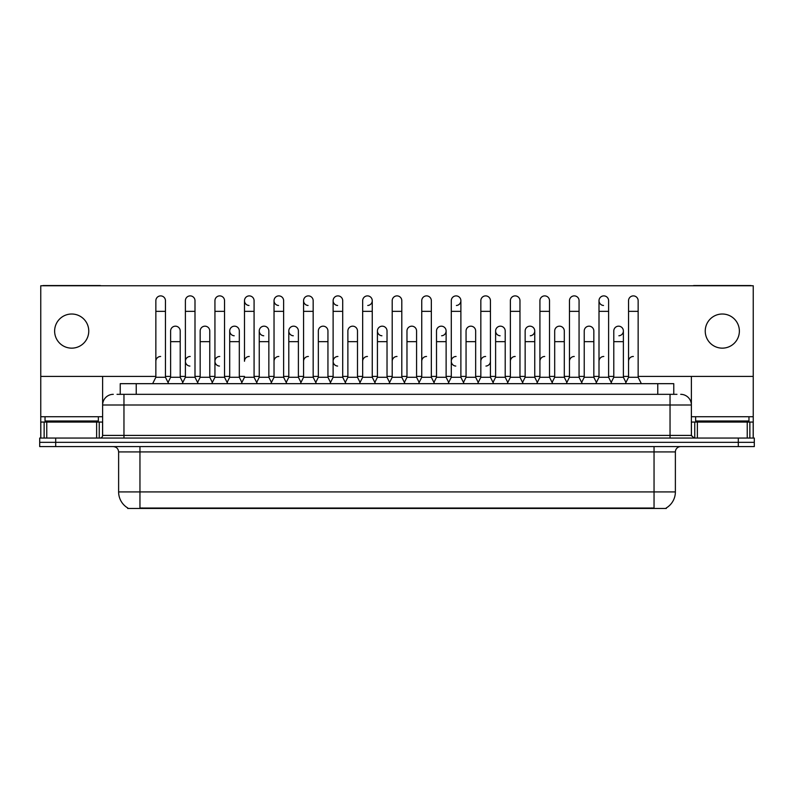 <?xml version="1.0" encoding="UTF-8"?>
<svg xmlns="http://www.w3.org/2000/svg" width="794" height="794" viewBox="0 0 794 794"><rect width="100%" height="100%" fill="white"/><g stroke="black" fill="none" stroke-linecap="round" stroke-linejoin="round"><path stroke-width="1.19" d="M120.231 394.33L120.231 383.671L673.769 383.671L673.769 394.33M666.305 507.932L666.305 508.458L127.695 508.458L127.695 507.932M127.854 508.031A18.669 18.669 0 0 1 118.624 491.923L139.952 491.923L139.952 508.031L654.048 508.031L654.048 491.923L675.376 491.923L675.376 451.925A5.33 5.33 0 0 1 680.706 446.595M118.624 491.923L118.624 451.925C118.306 448.689 116.529 446.913 113.294 446.595M666.146 508.031A18.669 18.669 0 0 0 675.376 491.923M754.3 446.595L754.3 442.327L39.7 442.327L39.7 446.595L55.699 446.595L55.699 442.327L39.7 442.327L39.7 438.06L55.699 438.06L55.699 442.327L754.3 442.327L754.3 446.595L55.699 446.595M117.274 394.33L676.974 394.33M117.026 394.33L123.963 394.33L123.963 405L102.625 405L102.625 435.4A2.67 2.67 0 0 1 99.965 438.06M113.294 394.33A10.669 10.669 0 0 0 102.625 405L102.625 376.416M680.706 394.33A10.669 10.669 0 0 1 691.376 405L691.376 435.4L694.035 438.06M754.3 438.06L754.3 442.327L754.3 438.06L55.699 438.06M152.647 383.671L155.852 377.269L165.45 377.269L168.646 383.671M165.45 377.269L165.45 300.688A4.804 4.804 0 0 0 160.646 295.894A4.804 4.804 0 0 1 160.954 295.894M155.852 377.269L155.852 311.357L165.45 311.357M155.852 311.357L155.852 300.688A4.804 4.804 0 0 1 160.646 295.894M168.03 382.44L170.621 377.269L180.218 377.269L182.809 382.44L185.389 377.269L194.996 377.269L198.192 383.671M180.218 377.269L180.218 330.979A4.804 4.804 0 0 0 175.722 326.185A4.804 4.804 0 0 1 180.218 330.979M170.621 377.269L170.621 341.648L180.218 341.648M170.621 341.648L170.621 330.979A4.804 4.804 0 0 1 175.722 326.185M155.852 361.27A4.804 4.804 0 0 1 160.646 356.466M227.739 383.671L224.533 377.269L214.936 377.269L212.355 382.44L209.765 377.269L200.167 377.269L197.577 382.44L194.996 377.269L194.996 311.357L185.389 311.357L185.389 377.269L182.193 383.671M185.389 311.357L185.389 300.688A4.804 4.804 0 0 1 190.491 295.894A4.804 4.804 0 0 1 194.996 300.688L194.996 311.357M241.892 382.44L239.312 377.269L229.704 377.269L227.124 382.44L224.533 377.269L224.533 311.357L214.936 311.357L214.936 377.269L211.74 383.671M214.936 311.357L214.936 300.688A4.804 4.804 0 0 1 220.037 295.894A4.804 4.804 0 0 1 224.533 300.688L224.533 311.357M241.277 383.671L244.483 377.269L254.08 377.269L257.276 383.671M254.08 377.269L254.08 300.688A4.804 4.804 0 0 0 249.276 295.894A4.804 4.804 0 0 0 244.483 300.539A4.804 4.804 0 0 0 248.979 305.482M249.276 356.466A4.804 4.804 0 0 0 244.483 361.27L244.483 311.357L254.08 311.357M244.483 311.357L244.483 300.688A4.804 4.804 0 0 1 249.584 295.894M270.823 383.671L274.029 377.269L283.627 377.269L286.823 383.671M283.627 377.269L283.627 300.688A4.804 4.804 0 0 0 278.823 295.894A4.804 4.804 0 0 0 274.029 300.539A4.804 4.804 0 0 0 278.525 305.482M256.67 382.44L259.251 377.269L268.848 377.269L271.439 382.44L274.029 377.269L274.029 311.357L283.627 311.357M274.029 311.357L274.029 300.688A4.804 4.804 0 0 1 279.121 295.894M209.765 377.269L209.765 330.979A4.804 4.804 0 0 0 205.269 326.185A4.804 4.804 0 0 1 209.765 330.979M200.167 377.269L200.167 341.648L209.765 341.648M200.167 341.648L200.167 330.979A4.804 4.804 0 0 1 205.269 326.185M239.312 377.269L239.312 330.979A4.804 4.804 0 0 0 234.806 326.185A4.804 4.804 0 0 1 239.312 330.979M229.704 377.269L229.704 341.648L239.312 341.648M229.704 341.648L229.704 330.979A4.804 4.804 0 0 1 234.806 326.185M268.848 377.269L268.848 330.979A4.804 4.804 0 0 0 264.352 326.185A4.804 4.804 0 0 1 268.848 330.979M259.251 377.269L259.251 341.648L268.848 341.648M259.251 341.648L259.251 330.979A4.804 4.804 0 0 1 264.352 326.185M185.389 361.27A4.804 4.804 0 0 1 190.193 356.466A4.804 4.804 0 0 0 185.399 361.121A4.804 4.804 0 0 0 189.895 366.064M224.533 377.269L224.533 361.27M214.936 377.269L214.936 361.27A4.804 4.804 0 0 1 219.74 356.466A4.804 4.804 0 0 0 214.936 361.121A4.804 4.804 0 0 0 219.432 366.064M274.029 377.269L274.029 361.27A4.804 4.804 0 0 1 278.823 356.466M303.566 361.27A4.804 4.804 0 0 1 308.37 356.466M329.917 383.671L333.113 377.269L342.71 377.269L342.71 361.27M333.113 361.27A4.804 4.804 0 0 1 337.916 356.466A4.804 4.804 0 0 0 333.113 361.121A4.804 4.804 0 0 0 337.609 366.064M362.659 361.27A4.804 4.804 0 0 1 367.453 356.466M405 383.671L401.804 377.269L392.196 377.269L392.196 361.27A4.804 4.804 0 0 1 397 356.466M448.699 382.44L446.119 377.269L436.511 377.269L433.931 382.44L431.341 377.269L421.743 377.269L419.163 382.44L416.572 377.269L416.572 330.979A4.804 4.804 0 0 0 412.076 326.185A4.804 4.804 0 0 1 416.572 330.979M421.743 361.27A4.804 4.804 0 0 1 426.547 356.466M451.29 361.27A4.804 4.804 0 0 1 456.084 356.466A4.804 4.804 0 0 0 451.29 361.121A4.804 4.804 0 0 0 455.786 366.064M477.631 383.671L480.836 377.269L490.434 377.269L490.434 361.27A4.804 4.804 0 0 1 485.938 366.064M480.836 361.27A4.804 4.804 0 0 1 485.63 356.466M515.177 356.466A4.804 4.804 0 0 0 510.373 361.27L510.373 377.269L519.971 377.269L522.561 382.44L525.152 377.269L534.749 377.269L537.33 382.44L539.92 377.269L549.517 377.269L552.108 382.44L554.688 377.269L564.296 377.269L566.876 382.44L569.467 377.269L579.064 377.269L581.645 382.44L584.235 377.269L593.833 377.269L596.423 382.44L599.004 377.269L608.611 377.269L611.191 382.44L613.782 377.269L623.379 377.269L625.97 382.44L628.55 377.269L638.148 377.269L641.354 383.671L638.148 377.269L638.148 300.688A4.804 4.804 0 0 0 633.354 295.894A4.804 4.804 0 0 1 633.652 295.894M539.92 361.27A4.804 4.804 0 0 1 544.724 356.466M569.467 361.27A4.804 4.804 0 0 1 574.261 356.466M599.004 361.27A4.804 4.804 0 0 1 603.807 356.466M628.55 361.27A4.804 4.804 0 0 1 633.354 356.466M98.357 416.731L45.03 416.731L45.03 420.999L98.357 420.999L98.357 416.731L102.625 416.731M93.027 422.061L93.027 421.535A0.536 0.536 0 0 1 93.563 420.999M93.027 421.535L50.369 421.535A0.536 0.536 0 0 0 49.833 420.999M50.369 421.535L50.369 422.061M748.97 416.731L695.643 416.731L695.643 420.999L748.97 420.999L748.97 416.731L753.238 416.731L753.238 438.06L753.238 422.061L749.864 422.061L749.864 438.06M743.631 422.061L743.631 421.535A0.536 0.536 0 0 1 744.167 420.999M743.631 421.535L700.973 421.535A0.536 0.536 0 0 0 700.437 420.999M700.973 421.535L700.973 422.061M96.63 438.06L96.63 422.061L46.767 422.061L46.767 438.06M101.007 285.761A2.67 2.67 0 0 0 99.965 285.542L43.432 285.542A2.67 2.67 0 0 0 42.39 285.761M638.148 376.416L753.238 376.416L753.238 285.761L40.762 285.761L40.762 422.061L46.767 422.061M96.63 422.061L102.625 422.061M40.762 438.06L40.762 422.061M747.233 438.06L747.233 422.061L697.37 422.061L697.37 438.06M751.61 285.761A2.67 2.67 0 0 0 750.568 285.542L694.035 285.542A2.67 2.67 0 0 0 692.993 285.761M691.376 376.416L691.376 405L670.037 405L670.037 435.4L691.376 435.4M753.238 376.416L753.238 416.731M691.376 422.061L697.37 422.061M747.233 422.061L749.864 422.061M595.808 383.671L599.004 377.269L599.004 300.688A4.804 4.804 0 0 1 603.807 295.894A4.804 4.804 0 0 0 599.013 300.539A4.804 4.804 0 0 0 603.509 305.482M507.793 382.44L505.202 377.269L495.605 377.269L495.605 330.979A4.804 4.804 0 0 1 500.409 326.175A4.804 4.804 0 0 0 495.605 330.83A4.804 4.804 0 0 0 500.101 335.773M389.616 382.44L387.025 377.269L377.428 377.269L377.428 330.979A4.804 4.804 0 0 1 382.232 326.175A4.804 4.804 0 0 0 377.428 330.83A4.804 4.804 0 0 0 381.924 335.773M300.986 382.44L298.395 377.269L288.798 377.269L288.798 330.979A4.804 4.804 0 0 1 293.591 326.175A4.804 4.804 0 0 0 288.798 330.83A4.804 4.804 0 0 0 293.294 335.773M333.113 377.269L333.113 300.688A4.804 4.804 0 0 1 337.916 295.894A4.804 4.804 0 0 0 333.113 300.539A4.804 4.804 0 0 0 337.609 305.482M264.055 326.175A4.804 4.804 0 0 0 259.251 330.83A4.804 4.804 0 0 0 263.747 335.773M234.508 326.175A4.804 4.804 0 0 0 229.714 330.83A4.804 4.804 0 0 0 234.21 335.773M316.369 383.671L313.164 377.269L303.566 377.269L303.566 300.688A4.804 4.804 0 0 1 308.37 295.894A4.804 4.804 0 0 0 303.576 300.539A4.804 4.804 0 0 0 308.062 305.482M722.302 314.017A17.061 17.061 0 0 0 705.241 331.088A17.061 17.061 0 0 0 722.302 348.149A17.061 17.061 0 0 0 739.373 331.088A17.061 17.061 0 0 0 722.302 314.017M71.698 314.017A17.061 17.061 0 0 0 54.627 331.088A17.061 17.061 0 0 0 71.698 348.149A17.061 17.061 0 0 0 88.759 331.088A17.061 17.061 0 0 0 71.698 314.017M530.253 335.773A4.804 4.804 0 0 0 534.749 330.979A4.804 4.804 0 0 0 530.253 326.185A4.804 4.804 0 0 1 534.749 330.979L534.749 377.269M456.391 305.482A4.804 4.804 0 0 0 460.887 300.688A4.804 4.804 0 0 0 456.084 295.894A4.804 4.804 0 0 1 456.391 295.894M367.761 305.482A4.804 4.804 0 0 0 372.257 300.688A4.804 4.804 0 0 0 367.453 295.894A4.804 4.804 0 0 1 367.761 295.894M40.762 376.416L155.852 376.416M165.45 376.416L170.621 376.416M180.218 376.416L185.389 376.416M194.996 376.416L200.167 376.416M209.765 376.416L214.936 376.416M224.533 376.416L229.704 376.416M239.312 376.416L244.483 376.416M254.08 376.416L259.251 376.416M268.848 376.416L274.029 376.416M283.627 376.416L288.798 376.416M298.395 376.416L303.566 376.416M313.164 376.416L318.344 376.416M327.942 376.416L333.113 376.416M342.71 376.416L347.881 376.416M357.489 376.416L362.659 376.416M372.257 376.416L377.428 376.416M387.025 376.416L392.196 376.416M401.804 376.416L406.975 376.416M416.572 376.416L421.743 376.416M431.341 376.416L436.511 376.416M446.119 376.416L451.29 376.416M460.887 376.416L466.058 376.416M475.656 376.416L480.836 376.416M490.434 376.416L495.605 376.416M505.202 376.416L510.373 376.416M519.971 376.416L525.152 376.416M534.749 376.416L539.92 376.416M549.517 376.416L554.688 376.416M564.296 376.416L569.467 376.416M579.064 376.416L584.235 376.416M593.833 376.416L599.004 376.416M608.611 376.416L613.782 376.416M623.379 376.416L628.55 376.416M441.613 335.773A4.804 4.804 0 0 0 446.119 330.979A4.804 4.804 0 0 0 441.613 326.185A4.804 4.804 0 0 1 446.119 330.979L446.119 377.269M618.883 335.773A4.804 4.804 0 0 0 623.379 330.979A4.804 4.804 0 0 0 618.883 326.185A4.804 4.804 0 0 1 623.379 330.979L623.379 377.269M303.566 377.269L300.37 383.671M313.164 377.269L313.164 300.688A4.804 4.804 0 0 0 308.37 295.894A4.804 4.804 0 0 1 308.668 295.894M333.113 311.357L342.71 311.357L342.71 377.269L345.916 383.671M338.214 295.894A4.804 4.804 0 0 0 337.916 295.894A4.804 4.804 0 0 1 342.71 300.688L342.71 311.357M359.454 383.671L362.659 377.269L372.257 377.269L375.453 383.671M372.257 377.269L372.257 300.688M362.659 377.269L362.659 311.357L372.257 311.357M362.659 311.357L362.659 300.688A4.804 4.804 0 0 1 367.453 295.894M288.798 377.269L286.207 382.44M298.395 377.269L298.395 330.979A4.804 4.804 0 0 0 293.899 326.185A4.804 4.804 0 0 1 298.395 330.979M315.754 382.44L318.344 377.269L327.942 377.269L330.522 382.44M327.942 377.269L327.942 330.979A4.804 4.804 0 0 0 323.446 326.185A4.804 4.804 0 0 1 327.942 330.979M318.344 377.269L318.344 341.648L327.942 341.648M318.344 341.648L318.344 330.979A4.804 4.804 0 0 1 323.446 326.185M345.301 382.44L347.881 377.269L357.489 377.269L360.069 382.44M357.489 377.269L357.489 330.979A4.804 4.804 0 0 0 352.983 326.185A4.804 4.804 0 0 1 357.489 330.979M347.881 377.269L347.881 341.648L357.489 341.648M347.881 341.648L347.881 330.979A4.804 4.804 0 0 1 352.983 326.185M401.804 377.269L401.804 311.357L392.196 311.357L392.196 377.269L389 383.671M392.196 311.357L392.196 300.688A4.804 4.804 0 0 1 397.298 295.894A4.804 4.804 0 0 1 401.804 300.688L401.804 311.357M434.546 383.671L431.341 377.269L431.341 311.357L421.743 311.357L421.743 377.269L418.547 383.671M421.743 311.357L421.743 300.688A4.804 4.804 0 0 1 426.844 295.894A4.804 4.804 0 0 1 431.341 300.688L431.341 311.357M448.084 383.671L451.29 377.269L460.887 377.269L464.083 383.671M460.887 377.269L460.887 300.688M451.29 377.269L451.29 311.357L460.887 311.357M451.29 311.357L451.29 300.688A4.804 4.804 0 0 1 456.084 295.894M480.836 377.269L480.836 311.357L490.434 311.357L490.434 377.269L493.63 383.671M480.836 311.357L480.836 300.688A4.804 4.804 0 0 1 485.938 295.894A4.804 4.804 0 0 1 490.434 300.688L490.434 311.357M523.177 383.671L519.971 377.269L519.971 311.357L510.373 311.357L510.373 377.269L507.177 383.671M510.373 311.357L510.373 300.688A4.804 4.804 0 0 1 515.475 295.894A4.804 4.804 0 0 1 519.971 300.688L519.971 311.357M377.428 377.269L374.837 382.44M387.025 377.269L387.025 330.979A4.804 4.804 0 0 0 382.529 326.185A4.804 4.804 0 0 1 387.025 330.979M404.384 382.44L406.975 377.269L416.572 377.269M406.975 377.269L406.975 341.648L416.572 341.648M406.975 341.648L406.975 330.979A4.804 4.804 0 0 1 412.076 326.185M436.511 377.269L436.511 341.648L446.119 341.648M436.511 341.648L436.511 330.979A4.804 4.804 0 0 1 441.613 326.185M463.478 382.44L466.058 377.269L475.656 377.269L478.246 382.44M475.656 377.269L475.656 330.979A4.804 4.804 0 0 0 471.16 326.185A4.804 4.804 0 0 1 475.656 330.979M466.058 377.269L466.058 341.648L475.656 341.648M466.058 341.648L466.058 330.979A4.804 4.804 0 0 1 471.16 326.185M495.605 377.269L493.014 382.44M505.202 377.269L505.202 330.979A4.804 4.804 0 0 0 500.706 326.185A4.804 4.804 0 0 1 505.202 330.979M552.723 383.671L549.517 377.269L549.517 311.357L539.92 311.357L539.92 377.269L536.724 383.671M539.92 311.357L539.92 300.688A4.804 4.804 0 0 1 545.021 295.894A4.804 4.804 0 0 1 549.517 300.688L549.517 311.357M582.26 383.671L579.064 377.269L579.064 311.357L569.467 311.357L569.467 377.269L566.261 383.671M569.467 311.357L569.467 300.688A4.804 4.804 0 0 1 574.568 295.894A4.804 4.804 0 0 1 579.064 300.688L579.064 311.357M599.004 311.357L608.611 311.357L608.611 377.269L611.807 383.671M604.105 295.894A4.804 4.804 0 0 0 603.807 295.894A4.804 4.804 0 0 1 608.611 300.688L608.611 311.357M638.148 311.357L628.55 311.357L628.55 377.269L625.354 383.671M628.55 311.357L628.55 300.688A4.804 4.804 0 0 1 633.354 295.894M525.152 377.269L525.152 341.648L534.749 341.648M525.152 341.648L525.152 330.979A4.804 4.804 0 0 1 530.253 326.185M564.296 377.269L564.296 330.979A4.804 4.804 0 0 0 559.79 326.185A4.804 4.804 0 0 1 564.296 330.979M554.688 377.269L554.688 341.648L564.296 341.648M554.688 341.648L554.688 330.979A4.804 4.804 0 0 1 559.79 326.185M593.833 377.269L593.833 330.979A4.804 4.804 0 0 0 589.337 326.185A4.804 4.804 0 0 1 593.833 330.979M584.235 377.269L584.235 341.648L593.833 341.648M584.235 341.648L584.235 330.979A4.804 4.804 0 0 1 589.337 326.185M613.782 377.269L613.782 341.648L623.379 341.648M613.782 341.648L613.782 330.979A4.804 4.804 0 0 1 618.883 326.185M651.914 508.458L651.914 507.932M142.086 508.458L142.086 507.932M136.231 394.33L136.231 383.671M657.769 394.33L657.769 383.671M654.048 446.595L654.048 451.925L118.624 451.925M675.376 451.925L654.048 451.925L654.048 491.923L139.952 491.923L139.952 446.595M738.301 446.595L738.301 438.06M123.963 438.06L123.963 435.4L670.037 435.4L670.037 438.06M102.625 435.4L123.963 435.4L123.963 405L670.037 405L670.037 394.33M45.03 416.731L40.762 416.731M102.585 435.856L102.585 422.061M99.25 422.061L99.25 438.06M40.812 422.061L40.812 438.06M44.136 438.06L44.136 422.061M695.643 416.731L691.376 416.731M753.188 438.06L753.188 422.061M691.415 422.061L691.415 435.856M694.75 438.06L694.75 422.061M303.566 311.357L313.164 311.357M288.798 341.648L298.395 341.648M377.428 341.648L387.025 341.648M495.605 341.648L505.202 341.648"/></g></svg>
